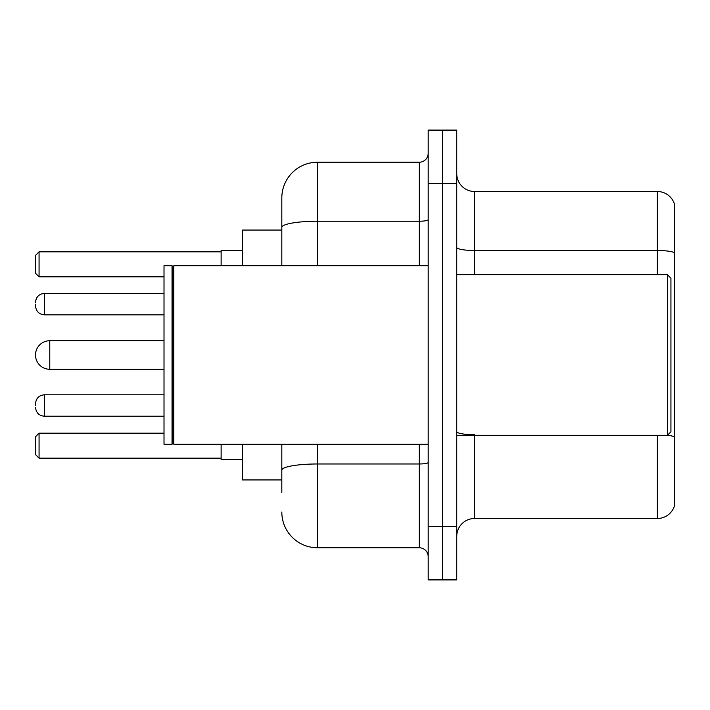 <?xml version="1.0" encoding="UTF-8"?>
<svg xmlns="http://www.w3.org/2000/svg" width="710" height="710" viewBox="0 0 710 710"><rect width="100%" height="100%" fill="white"/><g stroke="black" fill="none" stroke-linecap="round" stroke-linejoin="round"><path stroke-width="1.06" d="M281.817 230.058L242.554 230.058L242.554 265.753M281.817 479.942L242.554 479.942L242.554 444.247M281.817 492.438L281.817 444.247M428.183 526.35L428.183 579.901L442.463 579.901L442.463 526.35L442.463 579.901L456.743 579.901L456.743 526.35L442.463 526.35L442.463 183.65L442.463 526.35L428.183 526.35L428.183 183.65L442.463 183.65L442.463 130.099L442.463 183.65L456.743 183.65L456.743 526.35M456.743 183.65L456.743 130.099L428.183 130.099L428.183 183.65M317.521 444.247L317.521 547.774L419.255 547.774L419.255 444.247M281.817 265.753L281.817 197.93A35.695 35.695 0 0 1 317.521 162.226L419.255 162.226A8.928 8.928 0 0 0 428.183 153.307M281.817 197.93L281.817 217.562M428.183 556.693A8.928 8.928 0 0 0 419.255 547.774M317.521 547.774A35.695 35.695 0 0 1 281.817 512.07M456.743 536.352A17.848 17.848 0 0 1 474.591 518.495L657.362 518.495L657.362 435.319M674.5 204.356A17.848 17.848 0 0 0 657.362 191.505A17.848 17.848 0 0 1 674.5 204.356L674.5 505.644A17.848 17.848 0 0 1 657.362 518.495M674.5 252.733A17.848 3.097 180 0 0 657.362 250.497L657.362 191.505L474.591 191.505A17.848 17.848 0 0 1 456.743 173.648A17.848 17.848 0 0 0 474.591 191.505L474.591 274.681M674.5 252.982L674.5 436.934A17.848 3.097 180 0 0 667.435 435.248M49.78 340.72A14.28 14.28 0 0 0 35.5 355A14.28 14.28 0 0 1 49.78 340.72A14.28 14.28 0 0 0 35.5 355A14.28 14.28 0 0 0 49.78 369.28L49.78 340.72L164.01 340.72M667.365 274.681L670.932 278.249L670.932 431.751L667.365 435.319L667.365 274.681L456.743 274.681M173.835 444.247L172.938 443.351L172.938 266.649L173.835 265.753L173.835 444.247L428.183 444.247M172.042 444.247L164.01 444.247L164.01 265.753L172.042 265.753L172.042 444.247L172.938 443.351M221.129 444.247L221.129 459.414L242.554 459.414M242.554 250.586L221.129 250.586L221.129 265.753M39.068 458.172L35.5 454.595L35.5 436.748L39.068 433.18L39.068 458.172L221.129 458.172M39.068 433.18L164.01 433.18M39.068 276.82L35.5 273.252L35.5 255.405L39.068 251.828L39.068 276.82L164.01 276.82M39.068 251.828L221.129 251.828M35.5 405.517L35.5 403.733L35.5 405.517M35.5 304.128L35.5 305.912L35.5 304.128M428.183 462.423A8.928 1.553 0 0 1 419.255 463.976L317.521 463.976A35.695 6.195 180 0 0 281.817 470.18M317.521 162.226L317.521 221.227L419.255 221.227L419.255 162.226M281.817 227.431A35.695 6.195 180 0 1 317.521 221.227L317.521 265.753M419.255 265.753L419.255 221.227A8.928 1.553 0 0 0 428.183 219.674M474.591 435.319L474.591 518.495M657.362 274.681L657.362 250.497L474.591 250.497A17.848 3.097 0 0 1 456.743 247.399M474.591 434.706A17.848 3.097 0 0 1 456.743 431.6M35.5 403.733C36.077 398.257 39.05 395.284 44.428 394.804L44.428 416.22L164.01 416.22M164.01 293.416L44.428 293.416L44.428 314.841C39.05 314.361 36.077 311.388 35.5 305.912M456.743 435.319L667.365 435.319M172.938 266.649L172.042 265.753M173.835 265.753L428.183 265.753M164.01 369.28L49.78 369.28M44.428 394.804L164.01 394.804M44.428 416.22C39.05 415.74 36.077 412.767 35.5 407.3M44.428 314.841L164.01 314.841M44.428 293.416C39.05 293.896 36.077 296.878 35.5 302.345"/></g></svg>
